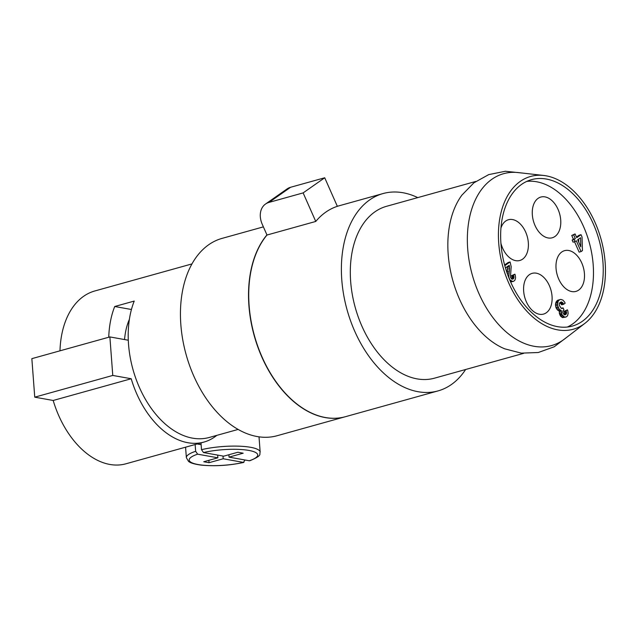 <?xml version="1.0" encoding="UTF-8"?>
<svg xmlns="http://www.w3.org/2000/svg" width="637" height="637" viewBox="0 0 637 637"><rect width="100%" height="100%" fill="white"/><g stroke="black" fill="none" stroke-linecap="round" stroke-linejoin="round"><path stroke-width="0.96" d="M522.252 173.041L505.324 171.265L488.714 174.61L473.88 182.843L461.921 195.105A89.22 57.354 74.4 0 0 448.193 254.346A89.22 57.354 74.4 0 0 504.727 348.821L521.305 353.137L538.257 352.516L554.198 346.791L567.774 336.527M543.719 175.47L518.303 172.587A89.22 57.354 74.4 0 0 467.701 248.908A89.22 57.354 74.4 0 0 504.138 330.133A89.22 57.354 74.4 0 0 564.629 338.948L584.893 323.349A79.306 50.976 74.4 0 0 605.15 262.396A79.306 50.976 74.4 0 0 543.719 175.47A79.306 50.976 74.4 0 0 498.739 243.31A79.306 50.976 74.4 0 0 531.123 315.514A79.306 50.976 74.4 0 0 584.893 323.349M131.445 309.502L114.724 306.501L134.232 301.07A85.915 55.228 74.4 0 0 128.539 344.37A85.915 55.228 74.4 0 0 209.231 437.476L238.087 429.442M475.751 181.457L386.579 206.292A89.22 57.354 74.4 0 0 350.661 281.506A89.22 57.354 74.4 0 0 434.45 378.187L523.622 353.352M417.753 197.613A102.438 65.85 74.4 0 0 383.036 193.56A102.438 65.85 74.4 0 0 341.79 279.914A102.438 65.85 74.4 0 0 437.993 390.919A102.438 65.85 74.4 0 0 465.615 369.508M266.991 235.029L262.269 224.343A19.827 14.81 55 0 1 265.525 204.031A19.827 14.81 55 0 1 268.989 202.407L303.132 192.9L324.719 177.771L337.347 206.324A102.438 65.85 74.4 0 0 315.761 221.445L266.991 235.029A102.438 65.85 74.4 0 0 249.131 305.72A102.438 65.85 74.4 0 0 345.334 416.725L437.993 390.919M263.384 226.876L222.098 238.373A102.438 65.85 74.4 0 0 180.852 324.735A102.438 65.85 74.4 0 0 277.063 435.74L345.143 416.773A102.438 65.85 74.4 0 0 345.238 416.749M266.943 234.91A102.438 65.85 74.4 0 0 248.932 305.776A102.438 65.85 74.4 0 0 345.143 416.773M526.791 181.394A76.002 48.858 -105.6 0 1 593.182 264.713A76.002 48.858 -105.6 0 1 567.344 327.036M500.953 243.708A76.002 48.858 74.4 0 0 572.329 326.072A76.002 48.858 74.4 0 0 602.936 261.998A76.002 48.858 74.4 0 0 531.553 179.642A76.002 48.858 74.4 0 0 500.953 243.708M129.391 319.32A62.784 40.362 74.4 0 0 124.557 339.561M200.997 442.89L201.507 449.666A37.01 8.385 -4.3 0 1 239.703 446.203A37.01 8.385 -4.3 0 1 260.167 452.135L259.02 436.855M245.014 460.002L243.43 462.398L243.915 462.382C229.439 465.512 215.242 466.427 201.308 465.129C191.339 463.824 189.173 461.921 188.504 461.347L186.362 457.684A37.01 8.385 -4.3 0 1 195.655 451.291L197.629 454.181L217.87 457.812L217.663 455.097M203.482 452.549A34.366 7.787 -4.3 0 1 248.82 450.415A34.366 7.787 -4.3 0 1 249.282 460.766L229.041 457.135L243.183 453.194L237.864 452.246L223.722 456.18L203.482 452.549L201.507 449.666M249.282 460.766L249.855 460.726C263.065 455.232 259.06 454.261 260.167 452.135M268.989 202.407L290.583 187.278A19.827 14.81 -125 0 0 287.112 188.91L265.525 204.031M532.341 214.876A21.148 13.592 -105.6 0 1 540.853 197.048A21.148 13.592 -105.6 0 1 560.711 219.964A21.148 13.592 -105.6 0 1 552.199 237.792A21.148 13.592 -105.6 0 1 532.341 214.876M556.053 268.488A21.148 13.592 -105.6 0 1 564.565 250.66A21.148 13.592 -105.6 0 1 584.432 273.576A21.148 13.592 -105.6 0 1 575.912 291.404A21.148 13.592 -105.6 0 1 556.053 268.488M523.662 291.173A21.148 13.592 -105.6 0 1 532.182 273.345A21.148 13.592 -105.6 0 1 552.04 296.261A21.148 13.592 -105.6 0 1 543.528 314.089A21.148 13.592 -105.6 0 1 523.662 291.173M500.961 227.998A21.148 13.592 -105.6 0 1 508.469 219.733A21.148 13.592 -105.6 0 1 528.328 242.657A21.148 13.592 -105.6 0 1 519.816 260.485A21.148 13.592 -105.6 0 1 500.929 243.326M563.634 304.279L565.146 303.22L564.685 302.177L562.949 300.123L560.831 299.422L559.636 299.709L558.06 301.365L557.494 305.306L559.246 309.271L561.301 310.561L561.985 314.718L564.501 317.051L566.261 316.915L567.551 315.737L568.164 313.396L567.782 310.665L567.408 309.829L566.022 310.8L566.572 313.149L565.967 314.391L564.868 314.885L563.777 314.288L562.853 312.202L563.02 310.721L563.936 309.805L563.108 307.926L561.101 308.244L559.246 305.171L559.485 303.093L561.245 301.858L562.774 302.702L563.634 304.279L561.683 304.82L559.883 302.607M564.215 314.662L564.597 312.886L564.071 311.342L567.408 309.829M565.537 317.146L562.551 317.6L560.624 316.215L559.334 313.3L559.35 311.103L557.295 309.813L555.934 307.488L555.456 304.542L556.109 301.906L557.686 300.25L559.636 299.709M504.799 265.669L510.094 261.958L511.185 266.656L510.444 277.278L511.742 279.102L512.896 279.11L514.011 277.509L513.462 275.16L514.847 274.189L515.222 275.025L515.604 277.756L514.991 280.097L513.693 281.275L510.635 282.016M507.163 273.233L507.458 266.537M504.608 264.976L508.143 262.5L510.094 261.958M511.654 279.022L512.029 277.254L511.511 275.702L514.847 274.189M576.461 237.06L579.073 235.236L581.024 234.687L582.035 236.98L582.457 250.612L581.071 251.583L576.278 240.746L575.012 241.63L574.096 239.544L575.354 238.66L573.69 234.91L575.076 233.938L576.74 237.689L581.024 234.687M581.071 251.583L579.121 252.133L574.534 241.765M575.012 241.63L573.061 242.171L572.145 240.085L573.404 239.201L571.739 235.451L575.076 233.938M108.752 337.244A85.915 55.228 -105.6 0 1 114.724 306.501M290.583 187.278L324.719 177.771M315.761 221.445L303.132 192.9M197.629 454.181A34.366 7.787 -4.3 0 0 198.099 464.532A34.366 7.787 -4.3 0 0 243.43 462.398L223.189 458.767L222.99 456.052M197.144 443.965L201.125 444.674M195.655 451.291L195.145 444.522M223.189 458.767L209.047 462.701L203.729 461.753L217.87 457.812M209.047 462.701L208.872 460.32M229.041 457.135L228.866 454.746M191.984 263.909L94.857 290.958A85.915 55.228 74.4 0 0 59.982 350.82M216.819 435.358A82.611 53.102 -105.6 0 1 203.951 442.07A82.611 53.102 -105.6 0 1 131.206 378.744L112.773 375.44L34.748 397.17L31.85 358.655L109.883 336.925L128.3 340.23M34.748 397.17L53.182 400.474L131.206 378.744M53.182 400.474A82.611 53.102 74.4 0 0 125.919 463.8L203.951 442.07M112.773 375.44L109.883 336.925M578.707 242.14L578.627 239.098M561.316 303.992L563.267 303.443M560.823 303.244L562.774 302.702M560.074 302.679L562.025 302.129M561.826 308.499L562.598 308.284M561.492 308.38L563.108 307.926M564.517 314.797L565.967 314.391M564.422 314.375L566.373 313.826M564.621 313.691L566.572 313.149M564.597 312.886L566.548 312.345M564.446 312.178L566.397 311.636M564.071 311.342L566.022 310.8M562.551 317.6L564.501 317.051M561.683 317.115L563.634 316.573M560.624 316.215L562.575 315.673M560.034 315.267L561.985 314.718M559.668 314.431L561.619 313.89M559.334 313.3L561.285 312.759M559.278 311.692L561.229 311.151M559.35 311.103L561.301 310.561M558.354 310.713L560.305 310.163M557.295 309.813L559.246 309.271M556.396 308.531L558.346 307.99M555.934 307.488L557.885 306.946M555.544 305.848L557.494 305.306M555.456 304.542L557.407 304M555.623 303.061L557.574 302.519M556.109 301.906L558.06 301.365M556.929 300.783L558.88 300.242M512.976 281.514L510.014 280.033L508.716 277.119L509.568 268.599L509.258 265.271L505.452 267.938M511.511 275.702L513.462 275.16M511.885 276.538L513.836 275.996M512.029 277.254L513.979 276.705M512.06 278.05L514.011 277.509M511.861 278.735L513.812 278.194M511.957 279.157L513.406 278.751M507.609 267.245L509.56 266.704M507.625 269.148L509.568 268.599M507.474 271.434L509.425 270.884M507.179 273.289L509.098 272.755M507.856 275.168L508.74 274.921M508.047 275.686L508.668 275.518M510.261 281.156L511.065 280.933M510.54 281.809L511.941 281.419M580.554 237.744L577.663 239.775L580.793 246.861L580.554 237.744M571.739 235.451L573.69 234.91M573.404 239.201L575.354 238.66M572.145 240.085L574.096 239.544M337.331 206.284L383.036 193.56M186.362 457.684L185.574 447.19"/></g></svg>
